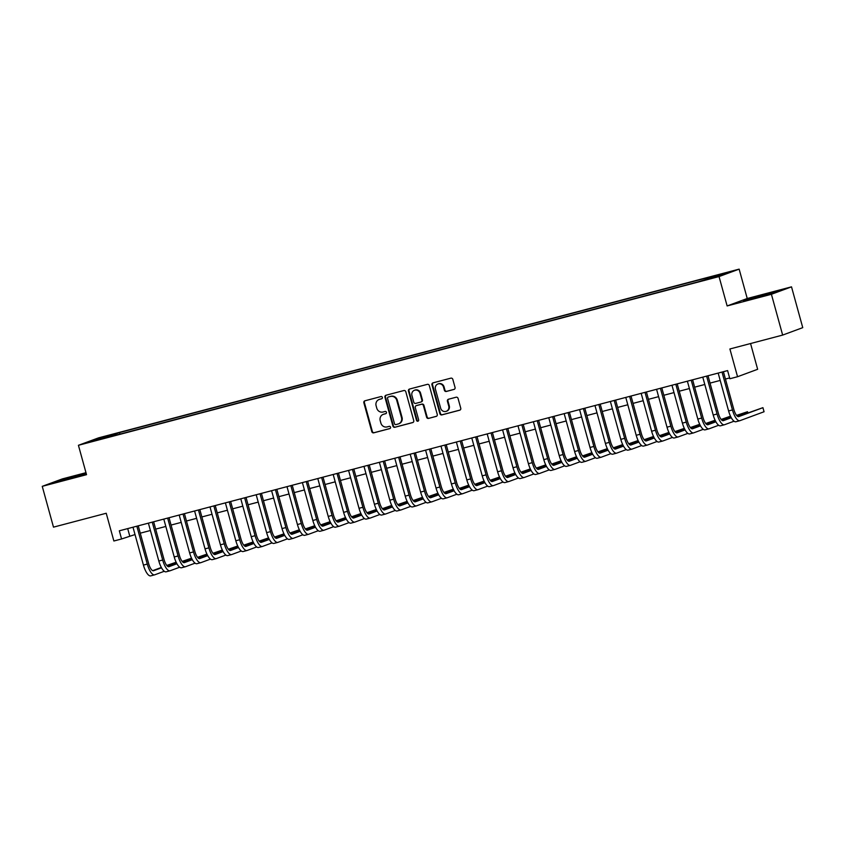 <?xml version="1.0" encoding="UTF-8"?>
<svg xmlns="http://www.w3.org/2000/svg" width="845" height="845" viewBox="0 0 845 845"><rect width="100%" height="100%" fill="white"/><g stroke="black" fill="none" stroke-linecap="round" stroke-linejoin="round"><path stroke-width="1.27" d="M382.362 397.403A1.162 1.099 -110.3 0 0 380.989 396.558L364.934 400.794A1.658 1.563 -110.3 0 0 363.857 402.79L371.8 431.626A1.658 1.563 -110.3 0 0 373.754 432.83L389.82 428.605A1.162 1.099 -110.3 0 0 390.57 427.2A1.162 1.099 -110.3 0 0 389.196 426.366L387.116 426.905A5.323 4.996 -110.3 0 1 380.873 423.06L380.208 420.652A5.323 4.996 -110.3 0 1 383.63 414.251L385.711 413.701A1.162 1.099 -110.3 0 0 386.461 412.307A1.162 1.099 -110.3 0 0 385.098 411.462L383.017 412.011A5.323 4.996 -110.3 0 1 376.764 408.156L376.109 405.758A5.323 4.996 -110.3 0 1 379.532 399.358L381.613 398.808A1.162 1.099 -110.3 0 0 382.362 397.403M725.464 272.882L718.503 274.963L725.464 272.882M453.976 389.45A1.658 1.563 -110.3 0 0 455.043 387.454L452.814 379.363A1.658 1.563 -110.3 0 0 450.86 378.159L433.02 382.859A1.658 1.563 -110.3 0 0 431.953 384.855L439.896 413.691A1.658 1.563 -110.3 0 0 441.85 414.895L459.691 410.205A1.658 1.563 -110.3 0 0 460.757 408.198L458.064 398.428A1.658 1.563 -110.3 0 0 456.11 397.224L448.484 399.231A1.658 1.563 -110.3 0 0 447.406 401.238L448.748 406.086A4.447 4.183 -110.3 0 1 446.244 411.314A4.447 4.183 -110.3 0 1 440.657 408.209L435.428 389.228A4.447 4.183 -110.3 0 1 437.932 383.989A4.447 4.183 -110.3 0 1 443.519 387.094L444.385 390.263A1.658 1.563 -110.3 0 0 446.34 391.467L454.24 389.355M85.979 472.682L62.35 478.904L42.25 486.34L53.488 527.143L106.227 513.253L113.874 541.001L121.574 538.973L119.325 530.808L727.598 370.596L729.848 378.75L737.548 376.722L757.648 369.297L750.561 343.535M771.411 294.282L791.511 286.846L747.234 298.507L727.133 305.943L771.411 294.282L782.65 335.085L729.9 348.974L737.548 376.722M727.133 305.943L719.042 276.568L78.427 445.294L98.538 437.868L739.143 269.132L719.042 276.568M42.25 486.34L86.528 474.679L78.427 445.294M405.801 391.742A1.658 1.563 -110.3 0 0 403.857 390.538L386.017 395.238A1.658 1.563 -110.3 0 0 384.95 397.234L392.893 426.081A1.658 1.563 -110.3 0 0 394.837 427.285L412.677 422.584A1.658 1.563 -110.3 0 0 413.744 420.578L405.801 391.742M409.519 389.049L427.359 384.348A1.658 1.563 -110.3 0 1 429.313 385.552L437.256 414.388A1.658 1.563 -110.3 0 1 436.178 416.395L428.552 418.402A1.658 1.563 -110.3 0 1 426.598 417.198L423.377 405.505A1.658 1.563 -110.3 0 0 421.423 404.301L416.363 405.632A1.658 1.563 -110.3 0 0 415.286 407.628L418.645 419.807A1.162 1.099 -110.3 0 1 417.99 421.18A1.162 1.099 -110.3 0 1 416.522 420.366L408.452 391.045A1.658 1.563 -110.3 0 1 409.519 389.049M791.511 286.846L802.75 327.649L782.65 335.085M104.379 436.833L114.508 433.929L104.379 436.833M710.075 278.301L710.127 277.403L713.93 275.998L119.515 432.566L115.712 433.971L115.649 435.27M710.127 277.403L727.059 272.946L698.065 281.871L103.65 438.428L90.51 441.491L98.77 438.439L115.712 433.971M747.234 298.507L739.143 269.132M121.574 538.973L135.02 534.558M140.27 533.174L150.421 530.502M155.67 529.118L165.821 526.446M171.07 525.062L181.221 522.39M186.47 521.006L196.621 518.334M201.87 516.95L212.021 514.278M217.26 512.894L227.421 510.222M232.66 508.838L242.821 506.166M248.06 504.782L258.221 502.11M263.46 500.726L273.622 498.054M278.861 496.67L289.011 493.998M294.261 492.614L304.411 489.942M309.661 488.558L319.811 485.886M325.061 484.502L335.212 481.83M340.461 480.446L350.612 477.774M355.861 476.39L366.012 473.718M371.261 472.334L381.412 469.662M386.661 468.278L396.812 465.606M402.051 464.222L412.212 461.55M417.451 460.166L427.612 457.494M432.851 456.11L443.012 453.438M448.251 452.054L458.412 449.382M463.651 447.998L473.813 445.326M479.052 443.942L489.202 441.27M494.452 439.886L504.602 437.214M509.852 435.83L520.002 433.158M525.252 431.774L535.403 429.102M540.652 427.718L550.803 425.046M556.052 423.662L566.203 420.99M571.452 419.606L581.603 416.934M586.852 415.55L597.003 412.878M602.242 411.494L612.403 408.822M617.642 407.438L627.803 404.766M633.042 403.382L643.203 400.71M648.442 399.326L658.604 396.654M663.843 395.27L673.993 392.598M679.243 391.214L689.393 388.542M694.643 387.158L704.793 384.486M710.043 383.102L720.193 380.43M725.443 379.046L729.626 377.947M127.701 528.6L129.729 535.952M119.948 434.14L119.515 432.566M99.478 439.125L98.77 438.439M86.137 473.274L54.429 482.379L86.275 473.77M779.322 290.807L743.547 300.873L779.322 290.807M381.919 398.671L380.07 399.157A5.323 4.996 -110.3 0 0 379.637 399.294L379.099 399.495M383.197 414.388L383.746 414.187A5.323 4.996 -110.3 0 1 384.179 414.05L386.017 413.564M365.103 400.752A1.658 1.563 -110.3 0 0 364.406 402.59L372.349 431.425A1.658 1.563 -110.3 0 0 374.303 432.629L390.126 428.468M386.186 395.196A1.658 1.563 -110.3 0 0 385.489 397.034L393.432 425.88A1.658 1.563 -110.3 0 0 395.386 427.084L413.047 422.426M388.299 397.044A1.162 1.099 -110.3 0 0 387.549 398.449L394.52 423.757A1.162 1.099 -110.3 0 0 395.882 424.602L398.079 424.021A5.323 4.996 -110.3 0 0 401.502 417.62L396.738 400.319A5.323 4.996 -110.3 0 0 390.485 396.463L388.837 396.844A1.162 1.099 -110.3 0 0 388.658 396.907M398.513 423.884L399.051 423.683A5.323 4.996 -110.3 0 0 402.051 417.419L401.502 417.62M388.837 396.844L391.034 396.263A5.323 4.996 -110.3 0 1 397.277 400.118L402.051 417.419M436.559 416.236L428.552 418.402M416.638 405.526A1.658 1.563 -110.3 0 1 416.902 405.431L421.961 404.1A1.658 1.563 -110.3 0 1 423.915 405.304L427.137 416.997A1.658 1.563 -110.3 0 0 429.091 418.201M409.688 389.006A1.658 1.563 -110.3 0 0 408.991 390.844L417.071 420.166A1.162 1.099 -110.3 0 0 418.243 421.042M420.028 393.369A4.447 4.183 -110.3 0 0 414.451 390.263A4.447 4.183 -110.3 0 0 411.948 395.502L413.786 402.188A1.658 1.563 -110.3 0 0 415.74 403.392L420.799 402.062A1.658 1.563 -110.3 0 0 421.877 400.055L420.028 393.369L420.578 393.168A4.447 4.183 -110.3 0 0 414.99 390.063L414.451 390.263M421.349 401.861A1.658 1.563 -110.3 0 0 422.416 399.854L421.877 400.055M420.578 393.168L422.416 399.854M437.932 383.989L438.47 383.788A4.447 4.183 -110.3 0 1 444.058 386.894L444.935 390.063A1.658 1.563 -110.3 0 0 446.878 391.267L454.346 389.302M446.244 411.314L446.783 411.114A4.447 4.183 -110.3 0 0 449.286 405.885L448.748 406.086M448.653 399.189A1.658 1.563 -110.3 0 0 447.956 401.037L449.286 405.885M433.2 382.817A1.658 1.563 -110.3 0 0 432.503 384.655L440.446 413.49A1.658 1.563 -110.3 0 0 442.389 414.694L460.06 410.047M150.875 575.825A12.707 4.331 -104.8 0 1 150.748 575.867A12.707 4.331 -104.8 0 1 143.428 565.094L132.992 527.206M164.268 571.283L154.73 574.811A12.707 4.331 -104.8 0 1 154.593 574.853A12.707 4.331 -104.8 0 1 147.283 564.08L136.848 526.192M138.242 525.822L148.635 563.573A8.471 2.884 75.2 0 0 153.515 570.755A8.471 2.884 75.2 0 0 153.6 570.734L161.511 567.808M167.035 565.77L176.204 562.379M176.14 562.231L166.771 565.453M152.691 570.66L161.332 567.46M82.387 475.048L61.907 480.615M57.492 481.661L86.232 473.633M771.506 293.542L751.025 299.109M746.61 300.144L776.534 291.842M166.275 571.769A12.707 4.331 -104.8 0 1 166.138 571.811A12.707 4.331 -104.8 0 1 158.828 561.038L148.393 523.15M179.668 567.227L170.13 570.755A12.707 4.331 -104.8 0 1 169.993 570.797A12.707 4.331 -104.8 0 1 162.684 560.024L152.248 522.136M153.642 521.766L164.036 559.517A8.471 2.884 75.2 0 0 168.915 566.699A8.471 2.884 75.2 0 0 169 566.678L176.911 563.752M182.435 561.714L191.604 558.313M191.54 558.175L182.171 561.397M168.092 566.604L176.732 563.404M181.675 567.713A12.707 4.331 -104.8 0 1 181.538 567.755A12.707 4.331 -104.8 0 1 174.228 556.982L163.793 519.094M195.068 563.171L185.53 566.699A12.707 4.331 -104.8 0 1 185.393 566.741A12.707 4.331 -104.8 0 1 178.084 555.968L167.648 518.08M169.042 517.71L179.436 555.461A8.471 2.884 75.2 0 0 184.316 562.643A8.471 2.884 75.2 0 0 184.4 562.622L192.311 559.696M197.836 557.658L207.004 554.257M206.94 554.119L197.572 557.341M183.492 562.548L192.132 559.348M197.075 563.657A12.707 4.331 -104.8 0 1 196.938 563.699A12.707 4.331 -104.8 0 1 189.629 552.926L179.193 515.038M210.468 559.115L200.93 562.643A12.707 4.331 -104.8 0 1 200.793 562.685A12.707 4.331 -104.8 0 1 193.484 551.912L183.048 514.024M184.442 513.654L194.836 551.405A8.471 2.884 75.2 0 0 199.716 558.587A8.471 2.884 75.2 0 0 199.8 558.566L207.712 555.64M213.225 553.602L222.404 550.201M222.341 550.063L212.961 553.285M198.892 558.492L207.532 555.292M212.475 559.601A12.707 4.331 -104.8 0 1 212.338 559.644A12.707 4.331 -104.8 0 1 205.029 548.87L194.593 510.982M225.868 555.059L216.331 558.587A12.707 4.331 -104.8 0 1 216.193 558.629A12.707 4.331 -104.8 0 1 208.884 547.856L198.448 509.968M199.842 509.598L210.236 547.349A8.471 2.884 75.2 0 0 215.116 554.531A8.471 2.884 75.2 0 0 215.2 554.51L223.112 551.584M228.625 549.546L237.804 546.145M237.741 546.007L228.361 549.229M214.292 554.436L222.922 551.236M227.875 555.545A12.707 4.331 -104.8 0 1 227.738 555.587A12.707 4.331 -104.8 0 1 220.429 544.814L209.993 506.926M241.269 551.003L231.731 554.531A12.707 4.331 -104.8 0 1 231.593 554.573A12.707 4.331 -104.8 0 1 224.274 543.8L213.848 505.912M215.243 505.542L225.636 543.293A8.471 2.884 75.2 0 0 230.516 550.475A8.471 2.884 75.2 0 0 230.6 550.454L238.512 547.528M244.025 545.49L253.204 542.089M253.13 541.951L243.761 545.173M229.692 550.38L238.322 547.18M243.275 551.489A12.707 4.331 -104.8 0 1 243.138 551.531A12.707 4.331 -104.8 0 1 235.829 540.758L225.393 502.87M256.669 546.947L247.12 550.475A12.707 4.331 -104.8 0 1 246.993 550.518A12.707 4.331 -104.8 0 1 239.674 539.744L229.238 501.856M230.643 501.486L241.036 539.237A8.471 2.884 75.2 0 0 245.906 546.419A8.471 2.884 75.2 0 0 246.001 546.398L253.912 543.472M259.426 541.434L268.604 538.033M268.53 537.895L259.161 541.117M245.092 546.324L253.722 543.124M258.676 547.433A12.707 4.331 -104.8 0 1 258.538 547.476A12.707 4.331 -104.8 0 1 251.229 536.702L240.793 498.814M272.069 542.891L262.52 546.419A12.707 4.331 -104.8 0 1 262.383 546.462A12.707 4.331 -104.8 0 1 255.074 535.688L244.638 497.8M246.043 497.43L256.436 535.181A8.471 2.884 75.2 0 0 261.306 542.363A8.471 2.884 75.2 0 0 261.401 542.332L269.312 539.416M274.826 537.378L284.004 533.977M283.931 533.839L274.562 537.061M260.492 542.268L269.122 539.068M274.076 543.377A12.707 4.331 -104.8 0 1 273.938 543.419A12.707 4.331 -104.8 0 1 266.629 532.646L256.193 494.758M287.469 538.835L277.921 542.363A12.707 4.331 -104.8 0 1 277.783 542.405A12.707 4.331 -104.8 0 1 270.474 531.632L260.038 493.744M261.432 493.374L271.837 531.125A8.471 2.884 75.2 0 0 276.706 538.307A8.471 2.884 75.2 0 0 276.801 538.276L284.712 535.36M290.226 533.322L299.405 529.921M299.331 529.783L289.962 533.005M275.882 538.212L284.522 535.012M289.476 539.321A12.707 4.331 -104.8 0 1 289.339 539.363A12.707 4.331 -104.8 0 1 282.029 528.579L271.594 490.702M302.869 534.779L293.321 538.307A12.707 4.331 -104.8 0 1 293.183 538.349A12.707 4.331 -104.8 0 1 285.874 527.565L275.438 489.688M276.833 489.318L287.237 527.069A8.471 2.884 75.2 0 0 292.106 534.251A8.471 2.884 75.2 0 0 292.201 534.22L300.112 531.304M305.626 529.266L314.805 525.865M314.731 525.727L305.362 528.949M291.282 534.156L299.922 530.956M304.876 535.265A12.707 4.331 -104.8 0 1 304.739 535.308A12.707 4.331 -104.8 0 1 297.429 524.523L286.994 486.646M318.269 530.723L308.721 534.251A12.707 4.331 -104.8 0 1 308.583 534.293A12.707 4.331 -104.8 0 1 301.274 523.509L290.838 485.632M292.233 485.262L302.637 523.013A8.471 2.884 75.2 0 0 307.506 530.195A8.471 2.884 75.2 0 0 307.601 530.164L315.512 527.248M321.026 525.21L330.205 521.809M330.131 521.671L320.762 524.893M306.682 530.1L315.322 526.9M320.276 531.209A12.707 4.331 -104.8 0 1 320.139 531.251A12.707 4.331 -104.8 0 1 312.83 520.467L302.394 482.59M333.669 526.667L324.121 530.195A12.707 4.331 -104.8 0 1 323.984 530.237A12.707 4.331 -104.8 0 1 316.674 519.453L306.239 481.576M307.633 481.206L318.037 518.957A8.471 2.884 75.2 0 0 322.906 526.139A8.471 2.884 75.2 0 0 323.001 526.108L330.913 523.192M336.426 521.154L345.605 517.753M345.531 517.615L336.162 520.837M322.082 526.044L330.722 522.844M335.666 527.153A12.707 4.331 -104.8 0 1 335.539 527.195A12.707 4.331 -104.8 0 1 328.219 516.411L317.794 478.534M349.07 522.611L339.521 526.139A12.707 4.331 -104.8 0 1 339.384 526.182A12.707 4.331 -104.8 0 1 332.074 515.397L321.639 477.52M323.033 477.15L333.437 514.901A8.471 2.884 75.2 0 0 338.306 522.083A8.471 2.884 75.2 0 0 338.401 522.052L346.302 519.136M351.826 517.098L360.995 513.697M360.931 513.559L351.562 516.781M337.482 521.988L346.123 518.788M351.066 523.097A12.707 4.331 -104.8 0 1 350.939 523.139A12.707 4.331 -104.8 0 1 343.619 512.355L333.183 474.478M364.459 518.555L354.921 522.083A12.707 4.331 -104.8 0 1 354.784 522.125A12.707 4.331 -104.8 0 1 347.475 511.341L337.039 473.464M338.433 473.094L348.827 510.845A8.471 2.884 75.2 0 0 353.706 518.027A8.471 2.884 75.2 0 0 353.791 517.996L361.702 515.08M367.226 513.042L376.395 509.641M376.331 509.503L366.962 512.725M352.883 517.932L361.523 514.732M366.466 519.041A12.707 4.331 -104.8 0 1 366.329 519.083A12.707 4.331 -104.8 0 1 359.019 508.299L348.584 470.422M379.859 514.499L370.321 518.027A12.707 4.331 -104.8 0 1 370.184 518.069A12.707 4.331 -104.8 0 1 362.875 507.285L352.439 469.408M353.833 469.038L364.227 506.789A8.471 2.884 75.2 0 0 369.107 513.971A8.471 2.884 75.2 0 0 369.191 513.94L377.102 511.024M382.627 508.975L391.795 505.585M391.731 505.447L382.362 508.669M368.283 513.876L376.923 510.676M381.866 514.985A12.707 4.331 -104.8 0 1 381.729 515.028A12.707 4.331 -104.8 0 1 374.419 504.243L363.984 466.366M395.259 510.443L385.721 513.971A12.707 4.331 -104.8 0 1 385.584 514.013A12.707 4.331 -104.8 0 1 378.275 503.229L367.839 465.352M369.233 464.982L379.627 502.733A8.471 2.884 75.2 0 0 384.507 509.915A8.471 2.884 75.2 0 0 384.591 509.884L392.502 506.968M398.027 504.919L407.195 501.529M407.132 501.381L397.752 504.613M383.683 509.82L392.323 506.62M397.266 510.929A12.707 4.331 -104.8 0 1 397.129 510.971A12.707 4.331 -104.8 0 1 389.82 500.187L379.384 462.31M410.659 506.387L401.121 509.915A12.707 4.331 -104.8 0 1 400.984 509.957A12.707 4.331 -104.8 0 1 393.675 499.173L383.239 461.296M384.633 460.926L395.027 498.677A8.471 2.884 75.2 0 0 399.907 505.859A8.471 2.884 75.2 0 0 399.991 505.828L407.903 502.912M413.416 500.863L422.595 497.473M422.532 497.325L413.152 500.557M399.083 505.764L407.723 502.564M412.666 506.873A12.707 4.331 -104.8 0 1 412.529 506.915A12.707 4.331 -104.8 0 1 405.22 496.131L394.784 458.254M426.06 502.331L416.522 505.859A12.707 4.331 -104.8 0 1 416.384 505.901A12.707 4.331 -104.8 0 1 409.075 495.117L398.639 457.24M400.034 456.87L410.427 494.621A8.471 2.884 75.2 0 0 415.307 501.803A8.471 2.884 75.2 0 0 415.391 501.772L423.303 498.856M428.816 496.807L437.995 493.417M437.932 493.269L428.552 496.501M414.483 501.708L423.113 498.508M428.066 502.817A12.707 4.331 -104.8 0 1 427.929 502.859A12.707 4.331 -104.8 0 1 420.62 492.075L410.184 454.198M441.46 498.275L431.911 501.803A12.707 4.331 -104.8 0 1 431.784 501.845A12.707 4.331 -104.8 0 1 424.465 491.061L414.039 453.184M415.434 452.814L425.827 490.565A8.471 2.884 75.2 0 0 430.696 497.747A8.471 2.884 75.2 0 0 430.792 497.716L438.703 494.8M444.216 492.751L453.395 489.361M453.321 489.213L443.952 492.445M429.883 497.652L438.513 494.452M443.467 498.761A12.707 4.331 -104.8 0 1 443.329 498.803A12.707 4.331 -104.8 0 1 436.02 488.019L425.584 450.142M456.86 494.219L447.311 497.747A12.707 4.331 -104.8 0 1 447.185 497.789A12.707 4.331 -104.8 0 1 439.865 487.005L429.429 449.128M430.834 448.758L441.227 486.509A8.471 2.884 75.2 0 0 446.097 493.691A8.471 2.884 75.2 0 0 446.192 493.66L454.103 490.744M459.617 488.695L468.795 485.305M468.721 485.157L459.353 488.389M445.283 493.596L453.913 490.396M458.867 494.705A12.707 4.331 -104.8 0 1 458.729 494.747A12.707 4.331 -104.8 0 1 451.42 483.963L440.984 446.086M472.26 490.163L462.711 493.691A12.707 4.331 -104.8 0 1 462.574 493.733A12.707 4.331 -104.8 0 1 455.265 482.949L444.829 445.072M446.234 444.702L456.627 482.453A8.471 2.884 75.2 0 0 461.497 489.635A8.471 2.884 75.2 0 0 461.592 489.604L469.503 486.688M475.017 484.639L484.196 481.249M484.122 481.101L474.753 484.333M460.683 489.54L469.313 486.34M474.267 490.649A12.707 4.331 -104.8 0 1 474.129 490.691A12.707 4.331 -104.8 0 1 466.82 479.907L456.384 442.03M487.66 486.107L478.112 489.635A12.707 4.331 -104.8 0 1 477.974 489.678A12.707 4.331 -104.8 0 1 470.665 478.893L460.229 441.016M461.623 440.646L472.028 478.397A8.471 2.884 75.2 0 0 476.897 485.579A8.471 2.884 75.2 0 0 476.992 485.548L484.903 482.632M490.417 480.583L499.596 477.193M499.522 477.045L490.153 480.277M476.073 485.484L484.713 482.284M489.667 486.593A12.707 4.331 -104.8 0 1 489.53 486.635A12.707 4.331 -104.8 0 1 482.22 475.851L471.785 437.974M503.06 482.051L493.512 485.579A12.707 4.331 -104.8 0 1 493.374 485.621A12.707 4.331 -104.8 0 1 486.065 474.837L475.629 436.96M477.024 436.59L487.428 474.341A8.471 2.884 75.2 0 0 492.297 481.523A8.471 2.884 75.2 0 0 492.392 481.492L500.303 478.576M505.817 476.527L514.996 473.137M514.922 472.989L505.553 476.221M491.473 481.428L500.113 478.228M505.067 482.537A12.707 4.331 -104.8 0 1 504.93 482.579A12.707 4.331 -104.8 0 1 497.62 471.795L487.185 433.918M518.46 477.995L508.912 481.523A12.707 4.331 -104.8 0 1 508.774 481.565A12.707 4.331 -104.8 0 1 501.465 470.781L491.029 432.904M492.424 432.534L502.828 470.285A8.471 2.884 75.2 0 0 507.697 477.467A8.471 2.884 75.2 0 0 507.792 477.436L515.703 474.51M521.217 472.471L530.396 469.081M530.322 468.933L520.953 472.165M506.873 477.372L515.513 474.172M520.467 478.481A12.707 4.331 -104.8 0 1 520.33 478.523A12.707 4.331 -104.8 0 1 513.021 467.739L502.585 429.862M533.86 473.939L524.312 477.467A12.707 4.331 -104.8 0 1 524.175 477.509A12.707 4.331 -104.8 0 1 516.865 466.725L506.43 428.848M507.824 428.478L518.228 466.229A8.471 2.884 75.2 0 0 523.097 473.411A8.471 2.884 75.2 0 0 523.192 473.38L531.104 470.454M536.617 468.415L545.785 465.025M545.722 464.877L536.353 468.109M522.273 473.316L530.913 470.116M535.857 474.425A12.707 4.331 -104.8 0 1 535.73 474.467A12.707 4.331 -104.8 0 1 528.41 463.683L517.985 425.806M549.261 469.883L539.712 473.411A12.707 4.331 -104.8 0 1 539.575 473.453A12.707 4.331 -104.8 0 1 532.265 462.669L521.83 424.792M523.224 424.422L533.628 462.173A8.471 2.884 75.2 0 0 538.497 469.355A8.471 2.884 75.2 0 0 538.592 469.324L546.493 466.398M552.017 464.359L561.186 460.969M561.122 460.821L551.753 464.053M537.673 469.26L546.314 466.06M551.257 470.369A12.707 4.331 -104.8 0 1 551.12 470.411A12.707 4.331 -104.8 0 1 543.81 459.627L533.375 421.75M564.65 465.827L555.112 469.355A12.707 4.331 -104.8 0 1 554.975 469.397A12.707 4.331 -104.8 0 1 547.666 458.613L537.23 420.736M538.624 420.366L549.018 458.117A8.471 2.884 75.2 0 0 553.897 465.299A8.471 2.884 75.2 0 0 553.982 465.268L561.893 462.342M567.418 460.303L576.586 456.913M576.522 456.765L567.153 459.997M553.074 465.204L561.714 462.004M566.657 466.313A12.707 4.331 -104.8 0 1 566.52 466.355A12.707 4.331 -104.8 0 1 559.21 455.571L548.775 417.694M580.05 461.771L570.512 465.299A12.707 4.331 -104.8 0 1 570.375 465.341A12.707 4.331 -104.8 0 1 563.066 454.557L552.63 416.68M554.024 416.31L564.418 454.061A8.471 2.884 75.2 0 0 569.298 461.243A8.471 2.884 75.2 0 0 569.382 461.212L577.293 458.286M582.818 456.247L591.986 452.857M591.922 452.709L582.554 455.941M568.474 461.148L577.114 457.948M582.057 462.257A12.707 4.331 -104.8 0 1 581.92 462.299A12.707 4.331 -104.8 0 1 574.611 451.515L564.175 413.638M595.45 457.715L585.912 461.243A12.707 4.331 -104.8 0 1 585.775 461.286A12.707 4.331 -104.8 0 1 578.466 450.501L568.03 412.624M569.424 412.254L579.818 450.005A8.471 2.884 75.2 0 0 584.698 457.187A8.471 2.884 75.2 0 0 584.782 457.156L592.694 454.23M598.218 452.191L607.386 448.801M607.323 448.653L597.943 451.885M583.874 457.092L592.514 453.892M597.457 458.201A12.707 4.331 -104.8 0 1 597.32 458.243A12.707 4.331 -104.8 0 1 590.011 447.459L579.575 409.582M610.851 453.659L601.313 457.187A12.707 4.331 -104.8 0 1 601.175 457.229A12.707 4.331 -104.8 0 1 593.866 446.445L583.43 408.568M584.824 408.198L595.218 445.949A8.471 2.884 75.2 0 0 600.098 453.131A8.471 2.884 75.2 0 0 600.182 453.1L608.094 450.174M613.607 448.135L622.786 444.745M622.723 444.597L613.343 447.829M599.274 453.026L607.914 449.836M612.857 454.145A12.707 4.331 -104.8 0 1 612.72 454.187A12.707 4.331 -104.8 0 1 605.411 443.403L594.975 405.526M626.251 449.603L616.713 453.131A12.707 4.331 -104.8 0 1 616.575 453.173A12.707 4.331 -104.8 0 1 609.266 442.389L598.83 404.512M600.225 404.142L610.618 441.893A8.471 2.884 75.2 0 0 615.498 449.075A8.471 2.884 75.2 0 0 615.582 449.044L623.494 446.118M629.007 444.079L638.186 440.689M638.112 440.541L628.743 443.773M614.674 448.97L623.304 445.78M628.257 450.089A12.707 4.331 -104.8 0 1 628.12 450.132A12.707 4.331 -104.8 0 1 620.811 439.347L610.375 401.47M641.651 445.547L632.102 449.075A12.707 4.331 -104.8 0 1 631.976 449.117A12.707 4.331 -104.8 0 1 624.656 438.333L614.23 400.456M615.625 400.086L626.018 437.837A8.471 2.884 75.2 0 0 630.888 445.019A8.471 2.884 75.2 0 0 630.983 444.988L638.894 442.062M644.408 440.023L653.586 436.633M653.512 436.485L644.144 439.717M630.074 444.914L638.704 441.724M643.658 446.033A12.707 4.331 -104.8 0 1 643.52 446.075A12.707 4.331 -104.8 0 1 636.211 435.291L625.775 397.414M657.051 441.491L647.502 445.019A12.707 4.331 -104.8 0 1 647.376 445.061A12.707 4.331 -104.8 0 1 640.056 434.277L629.62 396.4M631.025 396.03L641.418 433.781A8.471 2.884 75.2 0 0 646.288 440.963A8.471 2.884 75.2 0 0 646.383 440.932L654.294 438.006M659.808 435.967L668.986 432.577M668.913 432.429L659.544 435.661M645.474 440.858L654.104 437.668M659.058 441.977A12.707 4.331 -104.8 0 1 658.92 442.019A12.707 4.331 -104.8 0 1 651.611 431.235L641.175 393.358M672.451 437.435L662.902 440.963A12.707 4.331 -104.8 0 1 662.765 441.005A12.707 4.331 -104.8 0 1 655.456 430.221L645.02 392.344M646.414 391.974L656.818 429.725A8.471 2.884 75.2 0 0 661.688 436.907A8.471 2.884 75.2 0 0 661.783 436.876L669.694 433.95M675.208 431.911L684.387 428.521M684.313 428.373L674.944 431.605M660.874 436.802L669.504 433.612M674.458 437.921A12.707 4.331 -104.8 0 1 674.321 437.963A12.707 4.331 -104.8 0 1 667.011 427.179L656.576 389.302M687.851 433.379L678.303 436.907A12.707 4.331 -104.8 0 1 678.165 436.949A12.707 4.331 -104.8 0 1 670.856 426.165L660.42 388.288M661.815 387.918L672.219 425.669A8.471 2.884 75.2 0 0 677.088 432.851A8.471 2.884 75.2 0 0 677.183 432.82L685.094 429.894M690.608 427.855L699.787 424.465M699.713 424.317L690.344 427.549M676.264 432.746L684.904 429.556M689.858 433.865A12.707 4.331 -104.8 0 1 689.721 433.907A12.707 4.331 -104.8 0 1 682.411 423.123L671.976 385.246M703.251 429.323L693.703 432.851A12.707 4.331 -104.8 0 1 693.565 432.893A12.707 4.331 -104.8 0 1 686.256 422.109L675.82 384.232M677.215 383.862L687.619 421.613A8.471 2.884 75.2 0 0 692.488 428.795A8.471 2.884 75.2 0 0 692.583 428.764L700.494 425.838M706.008 423.799L715.187 420.409M715.113 420.261L705.744 423.493M691.664 428.69L700.304 425.5M705.258 429.809A12.707 4.331 -104.8 0 1 705.121 429.851A12.707 4.331 -104.8 0 1 697.812 419.067L687.376 381.19M718.651 425.267L709.103 428.795A12.707 4.331 -104.8 0 1 708.966 428.837A12.707 4.331 -104.8 0 1 701.656 418.053L691.221 380.176M692.615 379.806L703.019 417.557A8.471 2.884 75.2 0 0 707.888 424.739A8.471 2.884 75.2 0 0 707.983 424.708L715.895 421.782M721.408 419.743L730.587 416.353M730.513 416.205L721.144 419.437M707.064 424.634L715.704 421.444M720.658 425.753A12.707 4.331 -104.8 0 1 720.521 425.795A12.707 4.331 -104.8 0 1 713.201 415.011L702.776 377.134M734.052 421.211L724.503 424.739A12.707 4.331 -104.8 0 1 724.366 424.781A12.707 4.331 -104.8 0 1 717.056 413.997L706.621 376.12M708.015 375.75L718.419 413.501A8.471 2.884 75.2 0 0 723.288 420.683A8.471 2.884 75.2 0 0 723.383 420.652L731.295 417.726M736.808 415.687L747.529 411.726L736.544 415.381M722.464 420.578L731.105 417.388M747.836 412.835L747.529 411.726M736.048 421.697A12.707 4.331 -104.8 0 1 735.921 421.739A12.707 4.331 -104.8 0 1 728.601 410.955L718.176 373.078M723.415 371.694L733.819 409.445A8.471 2.884 75.2 0 0 738.688 416.627A8.471 2.884 75.2 0 0 738.784 416.596L762.929 407.67L764.06 411.747L739.903 420.683A12.707 4.331 -104.8 0 1 739.766 420.725A12.707 4.331 -104.8 0 1 732.457 409.941L722.021 372.064M762.929 407.67L737.865 416.522M380.07 399.157L379.532 399.358M384.179 414.05L383.63 414.251M374.303 432.629L373.754 432.83M372.349 431.425L371.8 431.626M364.406 402.59L363.857 402.79M395.386 427.084L394.837 427.285M393.432 425.88L392.893 426.081M385.489 397.034L384.95 397.234M397.277 400.118L396.738 400.319M391.034 396.263L390.485 396.463M427.137 416.997L426.598 417.198M423.915 405.304L423.377 405.505M421.961 404.1L421.423 404.301M416.902 405.431L416.363 405.632M417.071 420.166L416.522 420.366M408.991 390.844L408.452 391.045M446.878 391.267L446.34 391.467M444.935 390.063L444.385 390.263M444.058 386.894L443.519 387.094M447.956 401.037L447.406 401.238M442.389 414.694L441.85 414.895M440.446 413.49L439.896 413.691M432.503 384.655L431.953 384.855M143.428 565.094L147.283 564.08M158.828 561.038L162.684 560.024M174.228 556.982L178.084 555.968M189.629 552.926L193.484 551.912M205.029 548.87L208.884 547.856M220.429 544.814L224.274 543.8M235.829 540.758L239.674 539.744M251.229 536.702L255.074 535.688M266.629 532.646L270.474 531.632M282.029 528.579L285.874 527.565M297.429 524.523L301.274 523.509M312.83 520.467L316.674 519.453M328.219 516.411L332.074 515.397M343.619 512.355L347.475 511.341M359.019 508.299L362.875 507.285M374.419 504.243L378.275 503.229M389.82 500.187L393.675 499.173M405.22 496.131L409.075 495.117M420.62 492.075L424.465 491.061M436.02 488.019L439.865 487.005M451.42 483.963L455.265 482.949M466.82 479.907L470.665 478.893M482.22 475.851L486.065 474.837M497.62 471.795L501.465 470.781M513.021 467.739L516.865 466.725M528.41 463.683L532.265 462.669M543.81 459.627L547.666 458.613M559.21 455.571L563.066 454.557M574.611 451.515L578.466 450.501M590.011 447.459L593.866 446.445M605.411 443.403L609.266 442.389M620.811 439.347L624.656 438.333M636.211 435.291L640.056 434.277M651.611 431.235L655.456 430.221M667.011 427.179L670.856 426.165M682.411 423.123L686.256 422.109M697.812 419.067L701.656 418.053M713.201 415.011L717.056 413.997M728.601 410.955L732.457 409.941M388.742 396.875L388.204 397.076M416.765 405.473L416.226 405.674M421.486 401.808L420.937 402.009M150.748 575.867L154.593 574.853M166.138 571.811L169.993 570.797M181.538 567.755L185.393 566.741M196.938 563.699L200.793 562.685M212.338 559.644L216.193 558.629M227.738 555.587L231.593 554.573M243.138 551.531L246.993 550.518M258.538 547.476L262.383 546.462M273.938 543.419L277.783 542.405M289.339 539.363L293.183 538.349M304.739 535.308L308.583 534.293M320.139 531.251L323.984 530.237M335.539 527.195L339.384 526.182M350.939 523.139L354.784 522.125M366.329 519.083L370.184 518.069M381.729 515.028L385.584 514.013M397.129 510.971L400.984 509.957M412.529 506.915L416.384 505.901M427.929 502.859L431.784 501.845M443.329 498.803L447.185 497.789M458.729 494.747L462.574 493.733M474.129 490.691L477.974 489.678M489.53 486.635L493.374 485.621M504.93 482.579L508.774 481.565M520.33 478.523L524.175 477.509M535.73 474.467L539.575 473.453M551.12 470.411L554.975 469.397M566.52 466.355L570.375 465.341M581.92 462.299L585.775 461.286M597.32 458.243L601.175 457.229M612.72 454.187L616.575 453.173M628.12 450.132L631.976 449.117M643.52 446.075L647.376 445.061M658.92 442.019L662.765 441.005M674.321 437.963L678.165 436.949M689.721 433.907L693.565 432.893M705.121 429.851L708.966 428.837M720.521 425.795L724.366 424.781M735.921 421.739L739.766 420.725"/></g></svg>
